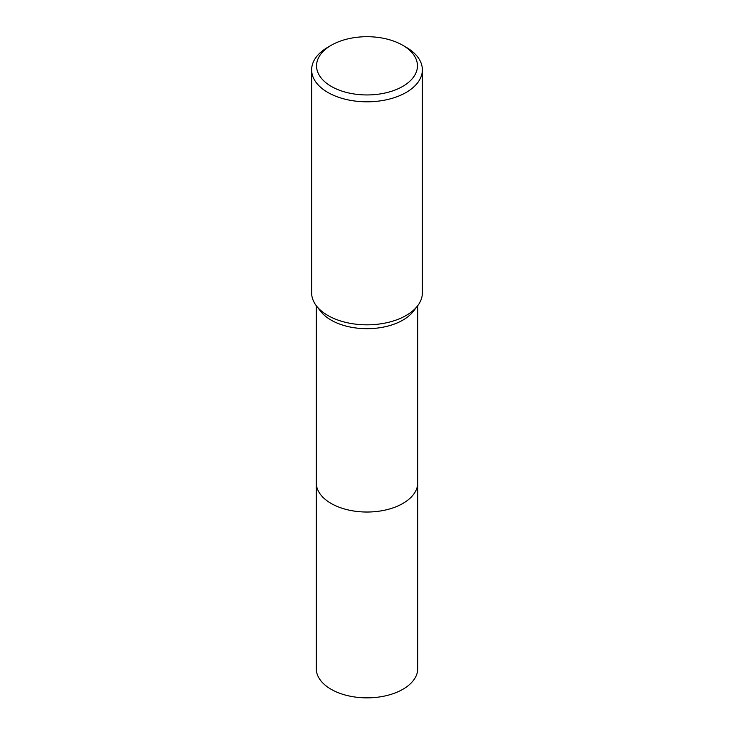 <?xml version="1.0" encoding="UTF-8"?>
<svg xmlns="http://www.w3.org/2000/svg" width="734" height="734" viewBox="0 0 734 734"><rect width="100%" height="100%" fill="white"/><g stroke="black" fill="none" stroke-linecap="round" stroke-linejoin="round"><path stroke-width="1.1" d="M417.756 482.275A50.756 29.305 180 0 1 417.756 482.724A50.756 29.305 180 0 1 402.883 503.441A50.756 29.305 180 0 1 347.577 509.791A50.756 29.305 180 0 1 316.244 482.724A50.756 29.305 180 0 1 316.244 482.275M417.756 482.403A50.756 29.305 180 0 1 402.893 503.451A50.756 29.305 180 0 1 347.32 509.735A50.756 29.305 180 0 1 316.244 482.403M402.672 45.233L406.15 47.242A55.362 31.966 180 0 1 422.362 69.84L422.362 292.866A55.362 31.966 180 0 1 417.545 305.913L413.334 311.354A50.756 29.305 180 0 1 402.883 320.107A50.756 29.305 180 0 1 320.666 311.354L316.455 305.913A55.362 31.966 180 0 1 311.638 292.866L311.638 69.84A55.362 31.966 180 0 1 327.85 47.242L331.328 45.233A50.444 29.121 180 0 1 402.672 45.233A50.444 29.121 180 0 1 402.672 86.419A50.444 29.121 180 0 1 331.328 86.419A50.444 29.121 180 0 1 331.328 45.233L327.85 47.242M417.545 305.913A55.362 31.966 180 0 1 406.15 315.464A55.362 31.966 180 0 1 316.455 305.913M422.362 69.84A55.362 31.966 180 0 1 406.15 92.447A55.362 31.966 180 0 1 345.815 99.374A55.362 31.966 180 0 1 311.638 69.84M316.244 482.724A50.756 29.305 180 0 0 331.107 503.451A50.756 29.305 180 0 0 386.423 509.8A50.756 29.305 180 0 0 417.756 482.724L417.756 668.564A50.756 29.305 180 0 1 386.423 695.63A50.756 29.305 180 0 1 331.117 689.281A50.756 29.305 180 0 1 316.244 668.564L316.244 305.638M417.756 482.724L417.756 305.638"/></g></svg>
